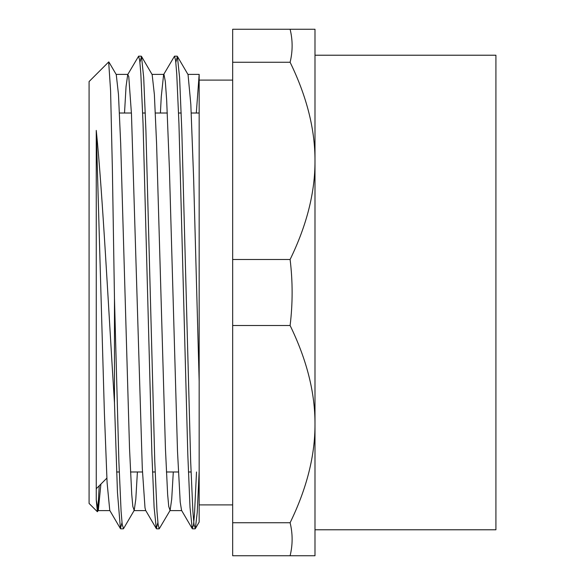 <?xml version="1.0" encoding="UTF-8"?>
<svg xmlns="http://www.w3.org/2000/svg" width="585" height="585" viewBox="0 0 585 585"><rect width="100%" height="100%" fill="white"/><g stroke="black" fill="none" stroke-linecap="round" stroke-linejoin="round"><path stroke-width="0.88" d="M108.671 61.973L110.587 90.697L112.379 169.16L114.47 298.43L114.47 402.868C108.613 311.249 102.58 192.443 96.262 130.411L96.262 499.941L97.395 511.729L98.317 510.376L100.898 484.102M97.381 511.736L89.081 503.436L89.081 81.564L108.73 61.915M97.849 510.449L99.216 485.784M114.47 402.868L117.453 492.351L120.437 528.643L121.987 522.58M156.327 528.613L145.658 510.383L145.007 507.846L142.294 468.263L131.464 113.936L128.758 76.438L127.713 74.609L138.616 56.182L139.727 60.584L140.831 73.703L143.047 123.64L151.903 454.231L154.111 507.334L156.327 528.613L157.884 522.573M192.231 528.606L181.562 510.383L180.209 502.069L177.504 451.342L169.379 168.209L166.666 100.093L165.314 81.373L163.961 74.397L163.617 74.587L174.513 56.16L175.624 60.606L176.728 73.695L178.944 123.691L187.8 454.362L190.015 507.422L192.231 528.606L193.474 525.147L194.491 514.149L196.509 471.985M187.917 74.383L199.163 74.383L196.311 113.015M163.617 74.587L161.255 96.796L160.414 113.015M127.713 74.609L126.046 86.58L124.517 113.015M120.437 528.643L109.768 510.412L107.092 482.596L104.386 412.813L96.262 130.411M114.47 298.438L118.887 461.697L121.095 511.385L122.199 524.445L123.537 528.621L134.206 510.391L135.8 499.268L137.402 471.985M139.932 62.412L141.49 56.394L143.705 77.666L145.921 130.755L154.776 461.346L156.985 511.319L158.096 524.387L159.2 528.84L170.103 510.412L171.705 499.217L173.299 471.985M175.829 62.427L177.379 56.379L179.595 77.491L181.811 130.535L190.666 461.302L192.882 511.297L193.993 524.409L195.339 528.606L197.24 512.38L199.141 471.985M232.669 80.108L199.163 80.108L199.163 522.061L195.339 528.606M199.163 471.4L199.163 381.208L193.606 177.752L190.827 104.357L188.048 74.609L177.379 56.379M96.262 499.941L98.317 510.376M108.868 61.959L116.254 74.58L118.47 94.375L120.678 143.5L129.526 448.432L131.742 494.457L132.846 506.551L134.206 510.391M141.49 56.394L152.159 74.624L154.374 94.492L156.583 143.632L165.431 448.468L167.639 494.493L168.743 506.53L170.103 510.412M199.163 74.383L199.163 381.215M290.109 325.509C306.803 359.804 315.103 392.681 314.993 424.125C315.103 455.569 306.803 488.446 290.109 522.741L232.669 522.741L232.669 325.509L290.109 325.509C292.792 303.505 292.792 281.495 290.109 259.491L232.669 259.491L232.669 62.259L290.109 62.259C306.803 96.554 315.103 129.431 314.993 160.875C315.103 192.319 306.803 225.196 290.109 259.491M290.109 522.741C292.792 533.747 292.792 544.745 290.109 555.75L314.993 555.75L314.993 29.25L232.669 29.25L232.669 62.259M290.109 555.75L232.669 555.75L232.669 522.741M232.669 325.509L232.669 259.491M290.109 29.25C292.792 40.255 292.792 51.253 290.109 62.259M314.993 424.125L314.993 529.783L495.919 529.783L495.919 55.217L314.993 55.217L314.993 160.875M119.457 113.015L131.42 113.015M142.667 113.015L145.299 113.015M155.354 113.015L167.317 113.015M178.564 113.015L181.196 113.015M191.251 113.015L199.163 113.015M120.671 528.825L123.303 528.825M156.568 528.825L159.135 528.825M192.465 528.825L195.097 528.825M138.616 56.175L141.248 56.175M174.586 56.175L177.145 56.175M98.053 510.617L109.885 510.617M133.95 510.617L145.789 510.617M169.847 510.617L181.694 510.617M116.144 74.383L127.969 74.383M152.027 74.383L163.866 74.383M116.62 471.985L119.252 471.985M130.499 471.985L142.462 471.985M152.517 471.985L155.157 471.985M166.396 471.985L178.366 471.985M188.421 471.985L191.054 471.985M106.865 478.135L96.262 488.738M199.163 504.892L232.669 504.892"/></g></svg>
